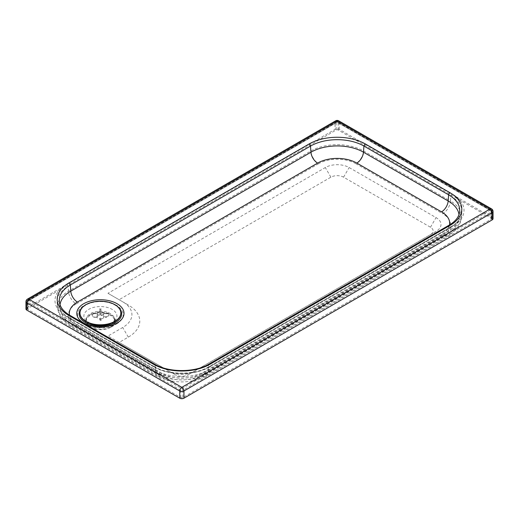 <?xml version="1.0" encoding="UTF-8"?>
<svg xmlns="http://www.w3.org/2000/svg" width="519" height="519" viewBox="0 0 519 519"><rect width="100%" height="100%" fill="white"/><g stroke="black" fill="none" stroke-linecap="round" stroke-linejoin="round"><path stroke-width="0.39" stroke-dasharray="2.6 1.95" d="M110.437 326.853A14.169 8.181 0 0 0 114.576 321.073A14.169 8.181 0 0 0 100.407 312.899A14.169 8.181 0 0 0 86.238 321.073A14.169 8.181 0 0 0 94.99 328.631A14.169 8.181 0 0 0 110.437 326.853M107.952 293.293L122.666 301.766A31.516 18.191 180 0 1 122.698 301.786A31.516 18.191 180 0 1 122.718 327.495L108.036 335.988L169.862 371.604A16.848 9.725 0 0 0 193.678 371.591A16.848 9.725 0 0 0 193.691 371.585L436.083 231.357A16.848 9.725 0 0 0 436.057 217.604L349.138 167.533A16.848 9.725 0 0 0 325.309 167.553L107.952 293.293L128.225 304.977A39.392 22.739 180 0 1 128.264 305.003A39.392 22.739 180 0 1 128.29 337.136L119.169 342.41L108.036 335.988M119.169 342.41L175.422 374.815A8.979 5.184 0 0 0 188.112 374.809A8.979 5.184 0 0 0 188.118 374.802L430.517 234.575A8.979 5.184 0 0 0 430.498 227.244L343.578 177.18A8.979 5.184 0 0 0 330.882 177.187L119.085 299.716M110.995 327.171A14.954 8.635 0 0 0 110.975 314.968A14.954 8.635 0 0 0 89.826 314.968A14.954 8.635 0 0 0 89.826 327.178A14.954 8.635 0 0 0 110.982 327.178A14.954 8.635 0 0 0 110.995 327.171M116.561 323.953A22.83 13.176 0 0 0 116.535 305.321A22.83 13.176 0 0 0 84.26 305.328A22.83 13.176 0 0 0 84.26 323.96A22.83 13.176 0 0 0 116.548 323.96A22.83 13.176 0 0 0 116.561 323.953L110.982 327.178M208.508 367.193A37.783 21.811 180 0 1 155.077 367.225L68.151 317.161A37.783 21.811 180 0 1 58.212 307.06A37.783 21.811 180 0 1 57.129 303.07A37.783 21.811 180 0 1 68.093 286.313L310.492 146.086A37.783 21.811 180 0 1 363.923 146.053L450.849 196.117A37.783 21.811 180 0 1 461.871 212.907A37.783 21.811 180 0 1 460.788 216.903A37.783 21.811 180 0 1 450.907 226.965L208.508 367.193L208.151 371.701A37.277 21.519 180 0 1 155.434 371.734L68.508 321.67A37.277 21.519 180 0 1 57.635 307.767A37.277 21.519 180 0 1 68.45 291.237L310.849 151.003A37.277 21.519 180 0 1 363.566 150.977L450.492 201.041A11.022 6.358 -60.1 0 1 442.733 213.744L355.813 163.673A11.022 6.358 119.9 0 0 363.566 150.977L363.923 146.053A2.206 1.272 -60.1 0 1 365.395 143.99L452.315 194.061A39.866 23.011 180 0 1 452.38 226.602L209.981 366.829A2.206 1.272 -120.1 0 0 208.878 366.725A2.206 1.272 -120.1 0 0 208.508 367.193M60.438 305.775A37.783 21.811 0 0 0 70.383 315.87L155.077 364.656A37.783 21.811 0 0 0 208.508 364.623L448.682 225.681A37.783 21.811 0 0 0 458.562 215.619M491.065 219.239A1.414 0.817 0 0 0 491.474 218.661A1.414 0.817 0 0 0 491.058 218.084L338.167 130.016A1.414 0.817 0 0 0 336.163 130.016L27.935 308.331A1.414 0.817 0 0 0 27.526 308.909A1.414 0.817 0 0 0 27.942 309.486L180.833 397.554A1.414 0.817 0 0 0 182.837 397.554L491.065 219.239L491.065 212.044A1.414 0.817 -120.1 0 0 490.059 210.305L181.838 388.621L28.941 300.553L337.162 122.237L490.059 210.305A1.414 0.817 -60.1 0 1 490.766 210.234A1.414 0.817 -60.1 0 1 491.058 210.883L338.167 122.815A1.414 0.817 119.9 0 0 337.869 122.166A1.414 0.817 119.9 0 0 337.162 122.237A1.414 0.817 -120.1 0 0 336.455 122.173A1.414 0.817 -120.1 0 0 336.163 122.821L27.935 301.13A1.414 0.817 59.9 0 1 28.234 300.482A1.414 0.817 59.9 0 1 28.941 300.553A1.414 0.817 119.9 0 0 27.942 302.285L180.833 390.353A1.414 0.817 -60.1 0 1 181.838 388.621A1.414 0.817 59.9 0 1 182.837 390.353L491.065 212.044A1.414 0.817 0 0 0 491.474 211.467A1.414 0.817 0 0 0 491.058 210.883L491.058 218.084M493.05 218.661A2.991 1.726 0 0 0 492.174 217.442L339.277 129.374A2.991 1.726 0 0 0 335.047 129.374L26.826 307.689A2.991 1.726 0 0 0 25.95 308.909M99.836 314.099L99.83 309.7A8.408 4.853 180 0 1 100.92 309.7L100.926 314.092A5.261 3.036 0 0 0 99.836 314.099L99.843 315.254A3.27 1.888 0 0 0 97.176 316.811L95.172 316.817A5.261 3.036 0 0 0 95.178 317.446L97.189 317.44A3.27 1.888 0 0 0 99.882 318.977L99.888 320.139A5.261 3.036 0 0 0 100.978 320.132L100.971 318.971A3.27 1.888 0 0 0 103.631 317.42L105.636 317.414A5.261 3.036 0 0 0 105.636 316.785L103.625 316.791A3.27 1.888 0 0 0 100.933 315.254L100.926 314.092M103.631 317.42L103.631 313.664L108.795 313.658A8.408 4.853 0 0 0 108.815 313.359A8.408 4.853 0 0 0 108.795 313.028L103.625 313.035A3.27 1.888 0 0 0 100.933 311.497L100.92 308.52A8.408 4.853 0 0 0 99.83 308.52L99.843 315.254M99.83 308.52L99.83 309.7M105.636 316.785C107.55 316.635 108.601 315.773 108.795 314.209A8.408 4.853 180 0 1 108.815 314.546A8.408 4.853 180 0 1 108.795 314.838L108.815 313.359M108.795 313.658L108.795 314.838C108.607 316.402 107.556 317.265 105.636 317.414M103.625 313.035L103.625 316.791M108.795 313.028L108.795 314.209M100.984 318.205L100.978 320.716L99.888 320.716L99.895 318.205A8.408 4.853 0 0 0 100.984 318.205L100.971 318.971M95.178 317.446C93.258 317.297 92.207 316.441 92.019 314.877A8.408 4.853 180 0 1 91.999 314.546A8.408 4.853 180 0 1 92.012 314.248C92.2 315.812 93.258 316.668 95.172 316.817M97.176 316.811L97.183 313.061L92.012 313.067A8.408 4.853 0 0 0 91.999 313.359L92.032 315.124L92.019 313.697L97.189 313.69L97.189 317.44M99.882 318.977L99.895 318.205M100.971 315.221A3.27 1.888 0 0 0 103.631 313.664M100.933 311.497L100.933 315.254M92.012 313.067L92.012 314.248M91.999 313.359A8.408 4.853 0 0 0 92.019 313.697M100.92 308.52L100.92 309.7M99.843 311.504A3.27 1.888 0 0 0 97.183 313.061M97.189 313.69A3.27 1.888 0 0 0 99.882 315.221M120.83 313.178A20.423 11.788 0 0 0 114.848 305.023A20.423 11.788 0 0 0 92.732 302.434A20.423 11.788 0 0 0 79.984 313.178M110.437 325.218A14.169 8.181 180 0 1 94.99 327.002A14.169 8.181 180 0 1 86.238 319.445A14.169 8.181 180 0 1 100.407 311.264A14.169 8.181 180 0 1 114.576 319.445A14.169 8.181 180 0 1 110.437 325.218M110.897 323.48A16.53 9.543 0 0 0 112.104 322.844A16.53 9.543 0 0 0 111.695 309.136A16.53 9.543 0 0 0 87.977 309.811A16.53 9.543 0 0 0 89.917 323.48M82.891 306.93A21.253 12.268 180 0 1 117.923 306.93M449.512 224.935A27.741 16.011 180 0 1 441.572 234.517L201.398 373.459A27.741 16.011 180 0 1 162.168 373.485L77.474 324.699A27.741 16.011 180 0 1 69.488 315.098M128.225 304.977L122.666 301.766M128.29 337.136L122.718 327.495M175.422 374.815L169.862 371.604M193.678 371.591L188.112 374.809L193.691 371.585M430.517 234.575L436.083 231.357M430.498 227.244L436.057 217.604M343.578 177.18L349.138 167.533M330.882 177.187L325.309 167.553M355.813 163.673A26.3 15.181 0 0 0 318.621 163.699A11.022 6.371 59.9 0 1 310.849 151.003L310.492 146.086A2.206 1.272 -120.1 0 0 309.019 144.023A39.866 23.011 180 0 1 365.395 143.99M318.621 163.699L76.222 303.926A11.022 6.371 59.9 0 1 68.45 291.237L68.093 286.313A2.206 1.272 59.9 0 0 66.62 284.256L309.019 144.023M76.222 303.926A26.3 15.181 0 0 0 76.267 325.394A11.022 6.358 -60.1 0 1 70.766 325.945A11.022 6.358 -60.1 0 1 68.508 321.67L68.151 317.161A2.206 1.272 -60.1 0 0 67.781 316.687L154.707 366.758A2.206 1.272 -60.1 0 1 155.077 367.225L155.434 371.734A11.022 6.358 -60.1 0 0 157.685 376.016A11.022 6.358 -60.1 0 0 163.187 375.464A26.3 15.181 0 0 0 200.379 375.438A11.022 6.371 -120.1 0 0 205.9 375.983A11.022 6.371 -120.1 0 0 208.151 371.701L450.55 231.474L450.907 226.965A2.206 1.272 59.9 0 1 451.277 226.492A2.206 1.272 59.9 0 1 452.38 226.602M76.267 325.394L163.187 375.464M200.379 375.438L442.778 235.211A11.022 6.371 -120.1 0 0 448.293 235.749A11.022 6.371 -120.1 0 0 450.55 231.474A37.277 21.519 180 0 0 461.365 217.604C460.801 224.519 456.448 230.572 448.293 235.749L205.9 375.983C192.458 383.872 171.147 383.885 157.685 376.016L70.766 325.945C62.637 320.852 58.264 314.793 57.635 307.767L57.129 303.07M452.315 194.061A2.206 1.272 -60.1 0 0 450.849 196.117L450.492 201.041A37.277 21.519 180 0 1 461.365 217.604L461.871 212.907M442.778 235.211A26.3 15.181 0 0 0 442.733 213.744M201.398 373.459A9.446 5.462 -120.1 0 0 206.127 373.92A9.446 5.462 -120.1 0 0 208.061 370.255L448.234 231.312A9.446 5.462 59.9 0 1 446.301 234.977A9.446 5.462 59.9 0 1 441.572 234.517M162.168 373.485A9.446 5.45 -60.1 0 1 157.452 373.952A9.446 5.45 -60.1 0 1 155.518 370.287A37.154 21.448 0 0 0 208.061 370.255L208.508 364.623A2.206 1.272 59.9 0 1 208.878 364.156M77.474 324.699A9.446 5.45 -60.1 0 1 72.757 325.173A9.446 5.45 -60.1 0 1 70.824 321.501L155.518 370.287L155.077 364.656A2.206 1.272 119.9 0 0 154.701 364.189M60.022 304.711A37.154 21.448 0 0 0 59.983 307.65A37.154 21.448 0 0 0 70.824 321.501L70.383 315.87A2.206 1.272 -60.1 0 0 70.007 315.403M449.052 225.207A2.206 1.272 59.9 0 0 448.682 225.681L448.234 231.312A37.154 21.448 0 0 0 459.01 217.493A37.154 21.448 0 0 0 458.978 214.555M209.981 366.829A39.866 23.011 180 0 1 153.605 366.868A2.206 1.272 -60.1 0 1 154.707 366.758C168.61 375.269 195.008 375.25 208.878 366.725L451.277 226.492C456.065 223.657 459.237 220.465 460.788 216.903M153.605 366.868L66.685 316.798A2.206 1.272 -60.1 0 1 67.781 316.687C62.961 313.846 59.769 310.641 58.212 307.06M66.685 316.798A39.866 23.011 180 0 1 66.62 284.256M338.167 130.016L338.167 122.815A1.414 0.817 0 0 0 336.163 122.821L336.163 130.016M27.935 308.331L27.935 301.13A1.414 0.817 0 0 0 27.526 301.708A1.414 0.817 0 0 0 27.942 302.285L27.942 309.486M180.833 397.554L180.833 390.353A1.414 0.817 0 0 0 182.837 390.353L182.837 397.554M491.551 208.872A2.991 1.726 -60.1 0 1 492.174 210.24L339.277 122.173A2.991 1.726 119.9 0 0 338.66 120.804M493.05 211.467A2.991 1.726 0 0 0 492.174 210.24L492.174 217.442M335.67 120.81A2.991 1.732 -120.1 0 0 335.047 122.179L26.826 300.488A2.991 1.732 59.9 0 1 27.442 299.119M339.277 129.374L339.277 122.173A2.991 1.726 0 0 0 335.047 122.179L335.047 129.374M26.826 307.689L26.826 300.488A2.991 1.726 0 0 0 25.95 301.708M100.984 319.386A8.408 4.853 180 0 1 99.895 319.386M86.238 321.073L86.238 319.445L87.108 321.267L90.78 323.759M110.028 323.765L111.41 323.058C114.232 320.761 115.283 319.561 114.576 319.445L114.576 321.073M128.264 305.003L122.698 301.786M89.826 327.178L84.26 323.96M459.646 211.622L459.01 217.493C458.777 223.683 454.534 229.508 446.301 234.977L206.127 373.92C192.679 381.848 170.926 381.861 157.452 373.952L72.757 325.173C64.479 319.691 60.217 313.846 59.983 307.65L59.354 301.779M491.474 218.661L491.474 211.467L490.766 210.234L337.869 122.166L336.455 122.173L28.234 300.482L27.526 301.708L27.526 308.909"/><path stroke-width="0.78" d="M153.605 364.299A2.206 1.272 119.9 0 1 154.701 364.189C168.61 372.694 195.008 372.681 208.878 364.156L449.052 225.207C453.84 222.372 457.012 219.18 458.562 215.619A37.783 21.811 0 0 0 459.646 211.622A37.783 21.811 0 0 0 448.617 194.833L363.929 146.053A37.783 21.811 0 0 0 310.492 146.086L70.318 285.028A37.783 21.811 0 0 0 59.354 301.779A37.783 21.811 0 0 0 60.438 305.775C61.995 309.35 65.186 312.561 70.007 315.403A2.206 1.272 -60.1 0 0 68.91 315.513L153.605 364.299A39.866 23.011 0 0 0 209.981 364.26L450.155 225.317A39.866 23.011 0 0 0 450.09 192.776L365.395 143.99A2.206 1.272 119.9 0 0 363.929 146.053L363.482 152.197A37.154 21.448 0 0 0 310.939 152.229L70.766 291.172A37.154 21.448 0 0 0 60.022 304.711M27.442 299.119A2.991 2.991 0 0 0 25.95 301.708L25.95 308.909A2.991 1.726 0 0 0 26.826 310.128L179.723 398.196A2.991 1.726 0 0 0 183.953 398.196L492.174 219.881A2.991 1.726 0 0 0 493.05 218.661L493.05 211.467A2.991 2.991 0 0 0 491.551 208.872L338.66 120.804A2.991 1.726 119.9 0 0 337.162 120.953L490.059 209.021L181.838 387.33L28.941 299.268L337.162 120.953A2.991 1.732 -120.1 0 0 335.67 120.81L27.442 299.119A2.991 1.732 59.9 0 1 28.941 299.268A2.991 1.726 119.9 0 0 26.826 302.927L179.723 390.995A2.991 1.726 -60.1 0 1 181.838 387.33A2.991 1.732 59.9 0 1 183.953 390.995L492.174 212.686A2.991 1.732 -120.1 0 0 490.059 209.021A2.991 1.726 -60.1 0 1 491.551 208.872M79.984 313.178A20.423 11.788 0 0 0 79.978 313.359A20.423 11.788 0 0 0 100.407 325.154A20.423 11.788 0 0 0 120.83 313.359A20.423 11.788 0 0 0 120.83 313.178M114.848 304.659A20.423 11.788 0 0 0 92.59 302.103A20.423 11.788 0 0 0 79.978 312.996A20.423 11.788 0 0 0 92.59 323.888A20.423 11.788 0 0 0 114.848 321.332A20.423 11.788 0 0 0 120.83 312.996A20.423 11.788 0 0 0 114.848 304.659M89.917 323.48A16.53 9.543 0 0 0 110.897 323.48M117.923 306.93A21.253 12.268 180 0 1 115.452 322.546A21.253 12.268 180 0 1 86.829 323.318A21.253 12.268 180 0 1 82.891 306.93M117.119 322.987A23.614 13.63 0 0 0 106.492 300.19A23.614 13.63 0 0 0 77.603 316.901A23.614 13.63 0 0 0 117.119 322.987M69.488 315.098A27.741 16.011 180 0 1 77.428 302.052L317.602 163.109A27.741 16.011 180 0 1 356.832 163.083L441.526 211.869A27.741 16.011 180 0 1 449.512 224.935M77.428 302.052A9.446 5.462 59.9 0 1 70.766 291.172L70.318 285.028A2.206 1.272 59.9 0 0 68.845 282.972A39.866 23.011 0 0 0 68.91 315.513M317.602 163.109A9.446 5.462 59.9 0 1 310.939 152.229L310.492 146.086A2.206 1.272 59.9 0 0 309.019 144.023L68.845 282.972M356.832 163.083A9.446 5.45 119.9 0 0 363.482 152.197L448.176 200.983A9.446 5.45 119.9 0 1 441.526 211.869M458.978 214.555A37.154 21.448 0 0 0 448.176 200.983L448.617 194.833A2.206 1.272 -60.1 0 1 450.09 192.776M365.395 143.99A39.866 23.011 0 0 0 309.019 144.023M449.052 225.207A2.206 1.272 59.9 0 1 450.155 225.317M208.878 364.156A2.206 1.272 59.9 0 1 209.981 364.26M492.174 219.881L492.174 212.686A2.991 1.726 0 0 0 493.05 211.467M25.95 301.708A2.991 1.726 0 0 0 26.826 302.927L26.826 310.128M179.723 398.196L179.723 390.995A2.991 1.726 0 0 0 183.953 390.995L183.953 398.196M90.78 323.759L100.543 325.627L110.028 323.765M154.701 364.189L70.007 315.403M338.66 120.804A2.991 2.991 0 0 0 335.67 120.81M120.83 313.359L120.83 312.996M79.978 313.359L79.978 312.996"/></g></svg>
